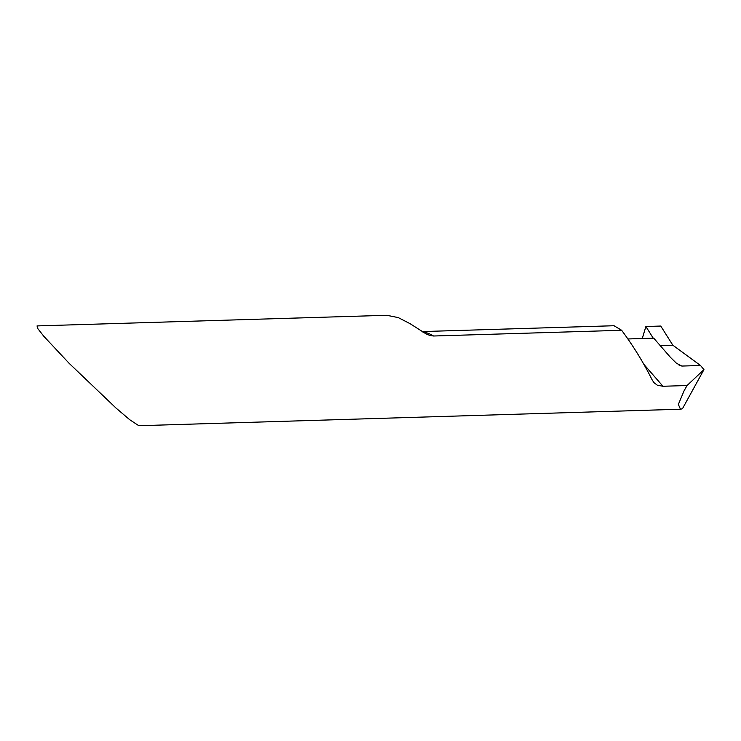 <?xml version="1.0" encoding="UTF-8"?>
<svg xmlns="http://www.w3.org/2000/svg" width="741" height="741" viewBox="0 0 741 741"><rect width="100%" height="100%" fill="white"/><g stroke="black" fill="none" stroke-linecap="round" stroke-linejoin="round"><path stroke-width="1.11" d="M433.541 336.006L429.891 335.46L425.992 333.839L410.116 323.697L398.26 317.602L386.765 315.286L37.05 325.91L37.68 328.439L43.812 336.275L69.163 363.349L116.059 408.096L129.74 419.739L138.817 425.714L680.47 409.217L678.358 404.419L684.082 390.794L687.064 385.524L662.963 386.265L657.378 385.227L653.97 382.662L652.136 379.846C643.466 362.479 633.296 345.964 621.643 330.282L433.541 336.006A51.425 35.466 88.3 0 0 422.583 331.912M678.728 364.868A102.86 70.932 -91.7 0 0 681.859 366.063L676.44 363.238L670.549 357.468L653.747 338.174L627.914 338.961M422.055 331.579L614.02 325.734L621.643 330.282M687.064 385.524L703.95 369.62L700.523 365.498L672.828 345.195L660.203 345.584L672.828 345.195L660.768 326.049L645.883 326.503L653.238 338.192L645.883 326.503L660.768 326.049L672.828 345.195L660.203 345.584M703.95 369.62L682.424 408.782L680.47 409.217M681.859 366.063L700.523 365.498M642.28 338.526L645.883 326.503M662.963 386.265L643.938 364.424"/></g></svg>

